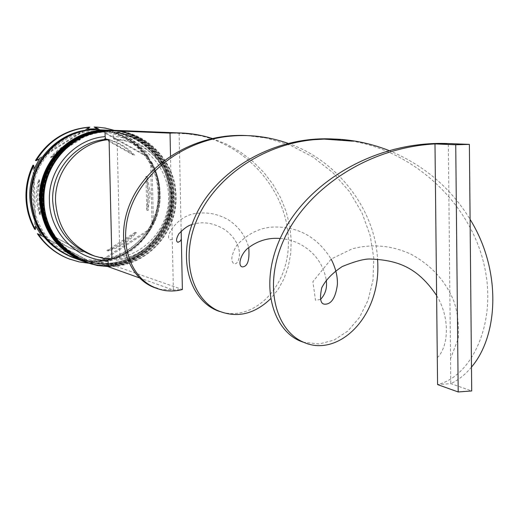<?xml version="1.0" encoding="UTF-8"?>
<svg xmlns="http://www.w3.org/2000/svg" width="519" height="519" viewBox="0 0 519 519"><rect width="100%" height="100%" fill="white"/><g stroke="black" fill="none" stroke-linecap="round" stroke-linejoin="round"><path stroke-width="0.39" stroke-dasharray="2.6 1.95" d="M112.973 130.282L113.116 136.432C144.094 137.626 169.998 165.139 170.472 196.493C171.302 227.835 146.702 256.873 116.009 260.24L116.139 265.67C149.667 262.569 176.979 230.436 175.662 196.305C175.578 162.142 146.812 131.664 112.986 130.95L105 131.138M104.987 130.574L107.822 130.399M109.885 130.353L112.96 130.399C147.02 131.171 175.947 161.87 176.032 196.266C177.621 233.544 144.996 267.752 108.212 266.545M43.635 200.626C41.78 163.161 75.547 129.452 111.598 131.982C144.626 132.858 172.632 162.655 172.723 196.026C175.15 240.42 127.084 276.932 86.102 260.622C60.022 249.717 45.867 229.716 43.635 200.626C44.336 236.521 76.066 266.273 110.469 264.307C144.892 262.874 173.696 230.961 172.723 196.026C172.25 161.072 141.992 130.924 107.342 131.943C72.699 132.429 42.422 164.744 43.635 200.626M85.661 262.205C127.726 279.125 177.213 241.659 174.708 196.039C174.624 161.74 145.761 131.119 111.786 130.353L110.949 130.327C144.833 131.119 173.599 161.662 173.69 195.871C176.181 241.367 126.844 278.755 84.869 261.913M41.994 200.23C40.145 162.934 73.763 129.38 109.658 131.897C142.556 132.767 170.453 162.434 170.543 195.657C172.97 239.862 125.092 276.205 84.286 259.961C58.31 249.107 44.212 229.19 41.994 200.23C42.688 235.963 74.288 265.585 108.549 263.633C142.829 262.212 171.51 230.442 170.543 195.657C170.07 160.858 139.929 130.846 105.428 131.858C70.921 132.345 40.78 164.51 41.994 200.23M83.844 261.537C125.728 278.392 175.02 241.095 172.522 195.676C172.438 161.519 143.685 131.041 109.853 130.275M97.008 129.763C129.906 130.509 157.893 160.092 157.997 193.243C160.449 237.339 112.5 273.5 71.771 257.113M114.225 130.327C128.868 135.362 140.461 144.386 149.005 157.413L146.436 155.778L152.099 165.386L151.613 161.837C156.796 171.562 159.534 181.961 159.82 193.042C160.008 204.129 157.731 214.678 152.988 224.695L153.319 221.308L148.097 231.24L150.581 229.281L149.641 229.048L97.377 262.783L98.221 263.088L101.51 261.323L90.442 261.836L92.278 263.023L37.381 233.686M42.869 200.438C41.014 163.057 74.717 129.419 110.69 131.943C143.659 132.812 171.614 162.551 171.705 195.851C174.131 240.161 126.156 276.595 85.252 260.317C59.224 249.431 45.095 229.476 42.869 200.438C41.65 164.633 71.869 132.39 106.447 131.904C141.025 130.885 171.231 160.974 171.705 195.851C172.671 230.721 143.925 262.562 109.567 263.996C75.236 265.949 43.564 236.262 42.869 200.438M110.69 130.314C144.496 131.177 173.158 161.662 173.249 195.799C175.74 241.205 126.552 278.541 84.629 261.823M41.228 200.042C39.379 162.83 72.939 129.341 108.763 131.858C141.596 132.728 169.441 162.33 169.531 195.488C171.951 239.603 124.171 275.868 83.442 259.656C57.518 248.822 43.447 228.95 41.228 200.042C40.015 164.4 70.097 132.306 104.54 131.82C138.975 130.807 169.064 160.76 169.531 195.488C170.504 230.202 141.869 261.9 107.66 263.321C73.464 265.267 41.922 235.71 41.228 200.042M108.763 130.237C142.427 131.099 170.985 161.448 171.075 195.436C173.554 240.641 124.566 277.808 82.819 261.161M98.831 129.841C131.858 130.58 159.962 160.293 160.06 193.593C162.518 237.871 114.381 274.194 73.484 257.735M98.526 129.828C131.391 130.73 159.262 160.339 159.372 193.477C161.811 237.572 113.998 273.818 73.198 257.632M147.312 176.512L145.975 176.33L148.856 193.237L146.721 210.292L148.058 210.571L147.312 176.512L150.199 193.464L148.058 210.571M111.896 259.208L108.646 258.112L98.844 257.009L91.694 255.063M108.646 258.112L108.439 259.02M51.615 157.465L50.531 157.335C58.426 148.304 68.067 142.284 79.452 139.267L80.614 139.345L51.615 157.465C59.529 148.408 69.196 142.368 80.614 139.345M40.527 214.658L39.476 214.366C35.72 202.968 35.415 191.433 38.568 179.769L39.613 179.963L40.527 214.658C36.758 203.227 36.453 191.667 39.613 179.963M83.397 252.111L74.198 249.6C65.952 246.72 58.744 242.126 52.562 235.821L83.397 252.111L75.339 249.996C67.074 247.109 59.847 242.503 53.645 236.177M136.413 232.713L135.102 232.369C127.453 241.329 118.027 247.407 106.81 250.612L108.036 251.008L136.413 232.713C128.744 241.692 119.286 247.79 108.036 251.008M50.531 157.335L79.452 139.267M39.476 214.366L38.568 179.769M82.229 251.709L52.562 235.821M135.102 232.369L106.81 250.612M145.975 176.33L146.721 210.292M35.448 160.546L88.976 127.161M34.656 229.236L32.956 165.204M92.278 263.023L80.51 262.037L69.085 258.923M149.641 229.048C137.574 248.88 120.148 260.129 97.377 262.783M151.613 161.837L150.672 161.74L152.048 224.474L152.988 224.695M150.672 161.74C161.059 182.357 161.519 203.266 152.048 224.474M93.115 263.328L88.431 263.191M150.581 229.281C138.489 249.152 121.031 260.421 98.221 263.088M97.092 128.718L148.064 157.322L149.005 157.413M95.211 127.071C117.742 128.491 135.362 138.579 148.064 157.322M108.212 266.708L116.152 266.331L116.139 265.67L108.199 266.046M39.496 158.808L87.205 129.043M35.603 226.012L34.085 168.934M90.442 261.836L41.514 235.691M148.097 231.24L101.51 261.323M152.099 165.386L153.319 221.308M98.338 128.783L146.436 155.778M105.376 138.722C116.814 141.168 126.571 146.637 134.661 155.123L105.376 138.722L104.15 138.651C115.555 141.09 125.287 146.54 133.357 155.006L134.661 155.123M104.15 138.651L133.357 155.006M113.116 136.432L113.836 139.209L114.641 139.254C144.055 140.896 168.344 167.287 168.604 197.123C169.194 226.946 145.781 254.459 116.6 257.742L116.009 260.24M113.836 139.209L117.943 139.449C147.565 141.103 172.016 167.695 172.276 197.752C172.859 227.796 149.284 255.517 119.902 258.838L116.6 257.742M117.132 139.41L119.902 258.838M139.358 277.86L173.346 290.017L170.511 155.94M181.163 231.065L179.126 132.896M116.152 266.331L182.383 289.544L173.346 290.017L160.631 289.368L155.882 288.084M170.024 133.117L178.51 132.909M287.922 143.309C338.862 160.663 375.295 211.181 377.521 259.026M246.759 135.582L266.455 138.06L290.679 145.398L313.158 157.14L333.003 172.782L349.462 191.621L361.964 212.796L370.125 235.308L373.784 258.118L372.999 280.13L368.042 300.274L359.414 317.55L347.801 331.051L334.093 340.049L319.302 343.98L303.764 342.313M471.479 367.102C465.245 374.614 458.348 380.122 450.784 383.625L448.325 143.549M212.154 138.443L226.751 144.269L240.414 152.002L252.87 161.467L263.866 172.451L273.202 184.699L280.708 197.921L286.248 211.784L289.758 225.966L291.224 240.135L290.666 253.934L288.162 267.026L283.841 279.073L277.892 289.771L270.529 298.84M388.822 150.465C423.731 164.945 450.823 187.91 470.091 219.368M333.386 139.014L352.466 141.155C416.329 151.937 470.039 204.914 483.773 263.425C498.104 321.78 472.05 376.405 437.575 384.579L450.784 383.625L471.706 390.956M180.385 132.955L200.444 135.751C250.346 146.981 287.786 194.443 288.376 240.258C289.647 286.099 255.173 320.444 222.852 312.412L219.894 311.562M111.034 130.327C144.944 131.106 173.748 161.662 173.833 195.897C176.311 241.277 127.239 278.645 85.298 262.069C127.291 278.651 176.369 241.277 173.884 195.923C173.813 161.701 144.989 131.106 111.034 130.327M109.464 130.263C143.095 131.229 171.555 161.578 171.653 195.533C174.125 240.712 125.254 277.912 83.481 261.401C125.3 277.918 174.176 240.719 171.705 195.559C171.62 161.617 143.14 131.236 109.464 130.263M83.059 261.245C124.858 278.015 173.995 240.803 171.51 195.507C171.419 161.448 142.764 131.041 109.016 130.243M69.942 135.55C109.983 116.133 159.735 149.323 159.119 193.483L158.431 204.609L155.921 215.469L151.652 225.759L145.742 235.178L138.359 243.456L129.711 250.359L120.045 255.672L109.639 259.241L98.785 260.947L87.802 260.739L77.013 258.598L66.743 254.589L57.298 248.815L48.961 241.439M31.62 198.102C32.327 233.673 63.85 263.165 98.013 261.239C132.196 259.837 160.793 228.224 159.807 193.6C159.327 158.957 129.257 129.069 94.854 130.068C60.444 130.548 30.4 162.551 31.62 198.102M158.165 193.561C158.048 161.15 130.788 132.267 98.714 131.424C63.714 128.952 30.881 161.636 32.703 198.011C34.89 226.245 48.65 245.656 73.983 256.23C113.771 272.086 160.553 236.703 158.165 193.561M112.96 130.399L111.786 130.353M111.598 131.982L110.69 131.943M109.658 131.897L108.763 131.858M74.198 249.6L75.339 249.996M84.286 259.961L83.442 259.656M86.102 260.622L85.252 260.317M117.943 139.449L114.641 139.254M151.353 285.956L160.631 289.368M226.518 136.555C233.044 135.504 250.515 134.765 266.455 138.06M303.031 341.995L304.562 342.553M432.729 144.055L436.252 143.886M172.263 238.967L170.829 239.804L170.251 239.622C163.453 237.832 177.965 214.464 197.058 213.341C207.606 211.979 217.889 214.036 227.893 219.511C238.468 226.29 245.416 235.652 248.75 247.595M280.163 238.481C301.682 239.999 322.39 255.951 326.217 280.078M320.424 299.489L315.507 300.254L312.892 281.674L331.278 258.975L352.239 248.802C372.324 243.606 391.929 245.422 411.061 254.252C430.776 264.995 444.815 280.104 453.184 299.58C457.265 309.914 458.978 322.824 458.329 338.304L450.524 358.648M172.931 133.046L192.166 134.194L200.444 135.751M217.072 310.291L222.852 312.412M191.887 224.662C202.358 221.023 213.406 222.716 225.038 229.742C230.897 234.186 235.094 239.278 237.624 245.02C241.763 255.303 238.039 265.228 233.861 263.73C230.41 260.759 231.396 254.582 236.807 245.208C247.693 233.725 259.785 227.679 273.098 227.069C298.016 226.284 317.356 236.956 331.122 259.085M436.615 295.538C450.7 318.432 448.325 347.159 437.29 357.675"/><path stroke-width="0.78" d="M108.212 266.545L97.325 265.488L86.764 262.608C60.087 251.352 45.614 230.812 43.337 201.002C41.721 165.606 70.831 132.682 104.987 130.574M107.822 130.399L109.885 130.353M178.51 132.909L112.973 130.282L104.987 130.47L105 131.138C71.168 133.318 42.396 165.95 43.992 201.009C44.264 236.119 74.528 266.286 108.199 266.046L108.212 266.708L139.358 277.86M84.869 261.913L84.934 261.933C58.368 250.722 43.953 230.28 41.682 200.6C39.794 162.343 74.191 127.882 111.014 130.327L110.884 130.321C74.074 127.875 39.684 162.324 41.572 200.574C43.843 230.248 58.251 250.683 84.811 261.887C58.225 250.664 43.804 230.222 41.546 200.561C39.658 162.337 74.022 127.882 110.884 130.321L110.949 130.321C74.34 128.394 40.482 162.752 42.344 200.762C44.615 230.494 59.056 250.975 85.661 262.205L86.764 262.608M110.495 130.301L109.853 130.275C73.127 127.836 38.808 162.207 40.703 200.366C42.967 229.962 57.343 250.353 83.844 261.537L84.448 261.758C57.914 250.56 43.512 230.138 41.248 200.496C39.353 162.285 73.717 127.862 110.495 130.301L110.69 130.314M73.198 257.632L71.771 257.113C46.009 246.24 32.022 226.446 29.817 197.739C27.968 160.728 61.287 127.402 97.008 129.763L98.526 129.828M88.431 263.191L79.018 261.887L69.085 258.923C55.981 253.901 45.413 245.493 37.381 233.686L41.514 235.691L35.603 226.012L35.383 229.469C29.946 219.647 27.04 209.06 26.683 197.707C26.43 186.347 28.766 175.545 33.683 165.308L34.085 168.934L39.496 158.808L36.174 160.643C48.818 140.435 66.692 129.283 89.806 127.187L87.205 129.043L98.338 128.783L94.945 127.071L97.377 127.155L105.266 128.063L114.225 130.327M82.819 261.161L82.638 261.096C56.214 249.944 41.87 229.612 39.613 200.1C37.731 162.058 71.94 127.797 108.568 130.23L108.763 130.237M82.638 261.096L73.484 257.735C47.618 246.823 33.573 226.946 31.361 198.109C29.505 160.935 62.968 127.46 98.831 129.841L108.568 130.23M72.913 257.528C47.08 246.629 33.054 226.784 30.842 197.986C28.986 160.871 62.41 127.44 98.221 129.815M35.383 229.469L34.656 229.236C29.226 219.433 26.333 208.865 25.976 197.531C25.723 186.198 28.052 175.422 32.956 165.204L33.683 165.308M111.896 259.208L103.249 258.332L94.821 256.139C70.72 246.467 57.635 228.263 55.552 201.521C54.177 170.654 79.297 141.849 109.081 139.611L111.896 259.208M94.821 256.139L91.694 255.063C67.762 245.461 54.761 227.387 52.691 200.847C51.323 170.219 76.261 141.635 105.837 139.41L109.081 139.611M108.439 259.02L108.069 260.616C77.227 260.622 49.668 232.934 49.415 200.814C47.975 168.74 74.165 138.839 105.13 136.627L105.837 139.41M108.069 260.616L108.199 266.046M105 131.138L105.13 136.627M36.174 160.643L35.448 160.546C48.066 140.377 65.907 129.25 88.976 127.161L89.806 127.187M69.877 259.215C56.746 254.187 46.159 245.759 38.114 233.933M94.945 127.071L94.101 127.038L97.092 128.718M94.101 127.038L96.054 127.097M170.511 155.94L170.024 133.117C184.284 132.261 198.329 134.038 212.154 138.443M104.987 130.47L170.024 133.117M287.922 143.309C267.72 136.263 247.252 134.012 226.518 136.555C181.371 142.225 143.997 172.606 131.099 206.802C118.085 241.05 129.503 274.253 151.353 285.956C161.234 291.146 171.575 292.34 182.383 289.544L181.163 231.065M377.521 259.026C382.269 316.168 338.18 358.648 303.031 341.995C276.251 330.395 262.367 286.092 284.399 238.539C306.21 191.089 364.26 148.616 432.729 144.055L434.987 143.919L437.575 384.579L458.193 391.962L471.706 390.956L469.384 144.386L448.325 143.549L434.987 143.919L455.734 144.762L458.193 391.962M155.882 288.084C129.413 279.546 113.797 241.614 130.347 202.838C146.553 164.095 194.554 132.799 246.759 135.582M303.764 342.313C273.792 333.47 256.821 285.593 282.083 234.471C306.917 183.454 374.05 140.526 448.325 143.549M270.529 298.84C253.83 314.696 236.015 318.51 217.072 310.291C192.77 298.483 180.022 260.363 196.636 220.374C213.082 180.456 259.026 144.918 313.839 139.676C339.335 137.308 364.325 140.902 388.822 150.465M470.091 219.368C502.139 271.145 498.188 335.897 471.479 367.102M179.126 132.896L180.385 132.955M219.894 311.562C191.563 302.72 175.156 260.129 195.494 215.91C215.437 171.757 271.859 135.673 333.386 139.014M469.384 144.386L455.734 144.762M109.016 130.243L108.951 130.243C72.245 127.817 38.03 162.116 39.911 200.159C42.162 229.696 56.526 250.048 82.995 261.226L83.118 261.271C56.662 250.106 42.305 229.755 40.047 200.204C38.159 162.116 72.413 127.81 109.081 130.25L108.951 130.243C72.297 127.81 38.056 162.103 39.937 200.178C42.201 229.716 56.552 250.067 82.995 261.226L83.059 261.245M48.961 241.439C37.744 229.301 31.795 214.814 31.108 197.979C31.756 169.155 44.705 148.35 69.942 135.55M248.75 247.595C249.723 260.246 247.576 266.682 242.321 266.909C237.235 265.975 240.732 252.889 249.38 247.089C258.754 240.407 269.017 237.54 280.163 238.481M326.217 280.078C327.372 287.844 325.445 294.312 320.424 299.489M313.839 139.676L324.265 139.098L352.466 141.155M181.332 239.123L180.216 241.16L178.004 242.308C175.824 241.582 176.11 238.74 178.86 233.777C184.089 228.347 188.429 225.311 191.887 224.662M331.122 259.085C335.644 267.966 337.733 276.484 337.389 284.646C335.566 297.815 331.356 304.335 324.745 304.199C320.47 304.004 319.464 298.542 321.728 287.811C325.731 279.942 332.608 272.832 342.352 266.481C354.451 261.563 363.469 259.065 369.418 258.987C397.762 259.941 417.607 267.35 436.615 295.538"/></g></svg>

